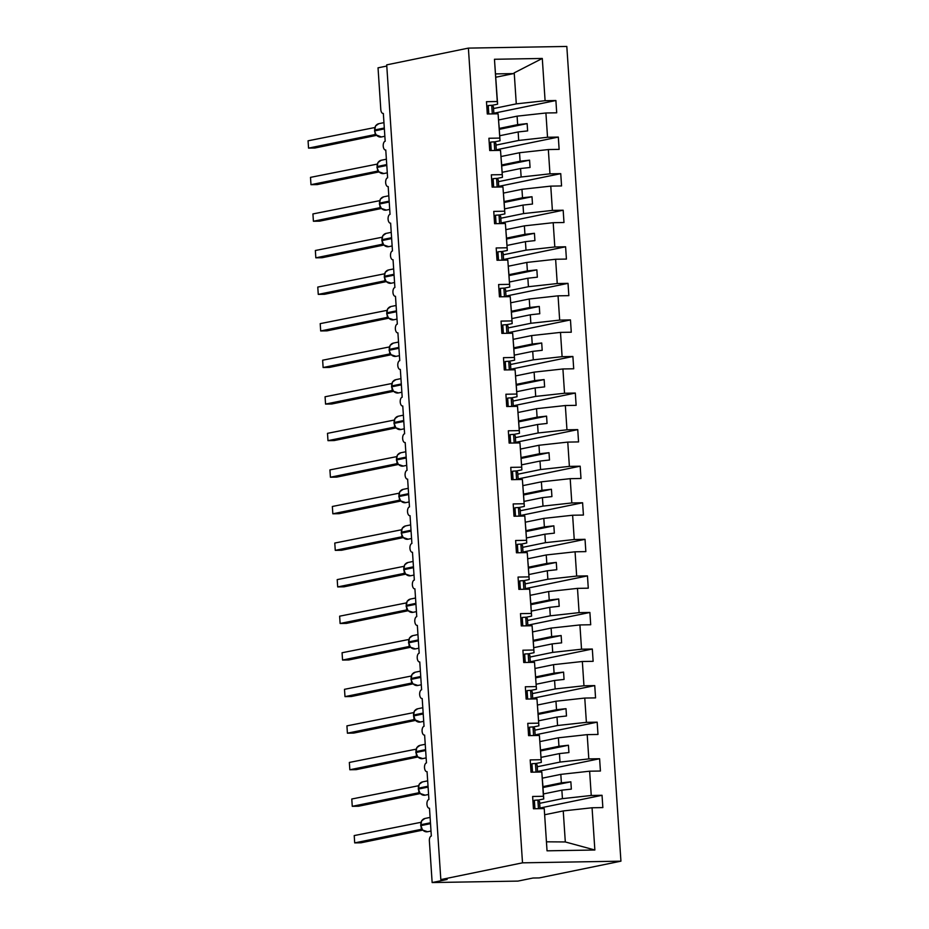 <?xml version="1.0" encoding="UTF-8"?>
<svg xmlns="http://www.w3.org/2000/svg" width="929" height="929" viewBox="0 0 929 929"><rect width="100%" height="100%" fill="white"/><g stroke="black" fill="none" stroke-linecap="round" stroke-linejoin="round"><path stroke-width="1.39" d="M620.932 861.171L539.25 877.917L532.944 878.021L517.952 881.098L432.148 882.55L447.128 879.473L440.822 879.589L522.504 862.832L620.932 861.171L566.818 46.45L468.39 48.111L522.504 862.832M498.652 119.946L517.093 116.16L517.662 124.637L499.163 128.434M493.845 113.245L555.89 100.518L556.703 112.804L545.915 112.99L517.093 116.16M491.847 105.372L497.607 104.187L494.46 59.27L542.292 58.457L545.091 100.704L555.89 100.518M545.091 100.704L516.28 103.874L493.531 108.542M432.148 882.55L429.372 840.861A4.413 2.264 -91 0 1 431.335 836.019L429.488 808.218A4.413 2.264 89 0 1 429.268 808.242A4.413 2.264 89 0 1 426.934 804.084A4.413 2.264 89 0 1 428.908 799.451L427.061 771.651A4.413 2.264 89 0 1 426.841 771.685A4.413 2.264 89 0 1 424.507 767.517A4.413 2.264 89 0 1 426.469 762.883L424.623 735.094A4.413 2.264 89 0 1 424.414 735.118A4.413 2.264 89 0 1 422.08 730.949A4.413 2.264 89 0 1 424.042 726.315L422.196 698.527A4.413 2.264 89 0 1 421.987 698.55A4.413 2.264 89 0 1 419.653 694.381A4.413 2.264 89 0 1 421.615 689.748L419.769 661.959A4.413 2.264 89 0 1 419.548 661.982A4.413 2.264 89 0 1 417.214 657.813A4.413 2.264 89 0 1 419.188 653.18L417.342 625.391A4.413 2.264 89 0 1 417.121 625.414A4.413 2.264 89 0 1 414.787 621.246A4.413 2.264 89 0 1 416.761 616.612L414.915 588.823A4.413 2.264 89 0 1 414.694 588.847A4.413 2.264 89 0 1 412.36 584.678A4.413 2.264 89 0 1 414.334 580.044L412.488 552.256A4.413 2.264 89 0 1 412.267 552.279A4.413 2.264 89 0 1 409.933 548.11A4.413 2.264 89 0 1 411.895 543.477L410.049 515.688A4.413 2.264 89 0 1 409.84 515.711A4.413 2.264 89 0 1 407.506 511.542A4.413 2.264 89 0 1 409.468 506.909L407.622 479.12A4.413 2.264 89 0 1 407.413 479.143A4.413 2.264 89 0 1 405.079 474.974A4.413 2.264 89 0 1 407.041 470.341L405.195 442.552A4.413 2.264 89 0 1 404.974 442.576A4.413 2.264 89 0 1 402.64 438.418A4.413 2.264 89 0 1 404.614 433.773L402.768 405.985A4.413 2.264 89 0 1 402.547 406.008A4.413 2.264 89 0 1 400.213 401.851A4.413 2.264 89 0 1 402.187 397.206L400.341 369.417A4.413 2.264 89 0 1 400.12 369.44A4.413 2.264 89 0 1 397.786 365.283A4.413 2.264 89 0 1 399.76 360.638L397.914 332.849A4.413 2.264 89 0 1 397.693 332.872A4.413 2.264 89 0 1 395.359 328.715A4.413 2.264 89 0 1 397.333 324.07L395.487 296.281A4.413 2.264 89 0 1 395.266 296.305A4.413 2.264 89 0 1 392.932 292.147A4.413 2.264 89 0 1 394.895 287.502L393.048 259.714A4.413 2.264 89 0 1 392.839 259.737A4.413 2.264 89 0 1 390.505 255.58A4.413 2.264 89 0 1 392.468 250.935L390.621 223.146A4.413 2.264 89 0 1 390.412 223.169A4.413 2.264 89 0 1 388.078 219.012A4.413 2.264 89 0 1 390.041 214.367L388.194 186.578A4.413 2.264 89 0 1 387.974 186.601A4.413 2.264 89 0 1 385.64 182.444A4.413 2.264 89 0 1 387.614 177.799L385.767 150.01A4.413 2.264 89 0 1 385.547 150.033A4.413 2.264 89 0 1 383.212 145.876A4.413 2.264 89 0 1 385.187 141.243L383.34 113.443A4.413 2.264 89 0 1 383.12 113.466A4.413 2.264 89 0 1 380.797 109.517L378.033 67.829L386.789 66.04M501.079 156.513L519.532 152.728L520.089 161.205L501.59 165.002M496.272 149.813L558.317 137.086L559.13 149.372L548.342 149.557L519.532 152.728M545.915 112.99L547.529 137.271L558.317 137.086M547.529 137.271L518.707 140.442L495.958 145.11M503.506 193.069L521.959 189.295L522.516 197.772L504.017 201.57M498.699 186.381L560.744 173.653L561.557 185.939L550.769 186.125L521.959 189.295M548.342 149.557L549.956 173.839L560.744 173.653M549.956 173.839L521.146 177.009L498.385 181.666M505.933 229.637L524.386 225.863L524.943 234.34L506.444 238.138M501.126 222.948L563.171 210.221L563.984 222.507L553.196 222.693L524.386 225.863M550.769 186.125L552.383 210.407L563.171 210.221M552.383 210.407L523.573 213.577L500.812 218.234M508.372 266.205L526.813 262.431L527.382 270.908L508.883 274.705M503.564 259.516L565.598 246.789L566.423 259.075L555.623 259.261L526.813 262.431M553.196 222.693L554.81 246.975L565.598 246.789M554.81 246.975L526 250.145L503.251 254.801M510.799 302.773L529.24 298.999L529.809 307.476L511.31 311.273M505.991 296.084L568.025 283.357L568.85 295.643L558.062 295.828L529.24 298.999M555.623 259.261L557.237 283.542L568.025 283.357M557.237 283.542L528.427 286.713L505.678 291.369M513.226 339.34L531.667 335.566L532.236 344.044L513.737 347.841M508.418 332.652L570.464 319.924L571.277 332.21L560.489 332.396L531.667 335.566M558.062 295.828L559.664 320.11L570.464 319.924M559.664 320.11L530.854 323.28L508.105 327.937M515.653 375.908L534.105 372.134L534.663 380.611L516.164 384.409M510.845 369.219L572.891 356.492L573.704 368.778L562.916 368.964L534.105 372.134M560.489 332.396L562.103 356.678L572.891 356.492M562.103 356.678L533.281 359.837L510.532 364.505M518.08 412.476L536.532 408.69L537.09 417.179L518.591 420.976M513.272 405.787L575.318 393.06L576.131 405.346L565.343 405.532L536.532 408.69M562.916 368.964L564.53 393.246L575.318 393.06M564.53 393.246L535.708 396.404L512.959 401.073M520.507 449.044L538.959 445.258L539.517 453.747L521.018 457.544M515.7 442.355L577.745 429.628L578.558 441.914L567.77 442.099L538.959 445.258M565.343 405.532L566.957 429.813L577.745 429.628M566.957 429.813L538.146 432.972L515.386 437.64M522.946 485.612L541.386 481.826L541.955 490.315L523.457 494.112M518.127 478.923L580.172 466.195L580.985 478.481L570.197 478.667L541.386 481.826M567.77 442.099L569.384 466.381L580.172 466.195M569.384 466.381L540.573 469.54L517.825 474.208M525.373 522.179L543.813 518.394L544.382 526.882L525.884 530.68M520.565 515.479L582.599 502.763L583.424 515.049L572.624 515.235L543.813 518.394M570.197 478.667L571.811 502.949L582.599 502.763M571.811 502.949L543 506.108L520.252 510.776M527.8 558.747L546.24 554.961L546.809 563.45L528.311 567.236M522.992 552.047L585.026 539.331L585.851 551.617L575.063 551.803L546.24 554.961M572.624 515.235L574.238 539.517L585.026 539.331M574.238 539.517L545.428 542.675L522.679 547.344M530.227 595.315L548.667 591.529L549.236 600.018L530.738 603.804M525.419 588.614L587.465 575.899L588.278 588.185L577.49 588.371L548.667 591.529M575.063 551.803L576.665 576.073L587.465 575.899M576.665 576.073L547.855 579.243L525.106 583.911M532.654 631.883L551.106 628.097L551.663 636.586L533.165 640.371M527.846 625.182L589.892 612.466L590.705 624.752L579.917 624.938L551.106 628.097M577.49 588.371L579.104 612.641L589.892 612.466M579.104 612.641L550.282 615.811L527.533 620.479M535.081 668.45L553.533 664.665L554.09 673.153L535.592 676.939M530.273 661.75L592.319 649.034L593.132 661.32L582.344 661.494L553.533 664.665M579.917 624.938L581.531 649.208L592.319 649.034M581.531 649.208L552.709 652.379L529.96 657.047M537.508 705.018L555.96 701.232L556.517 709.721L538.019 713.507M532.7 698.318L594.746 685.602L595.559 697.888L584.771 698.062L555.96 701.232M582.344 661.494L583.958 685.776L594.746 685.602M583.958 685.776L555.147 688.946L532.387 693.615M539.946 741.586L558.387 737.8L558.956 746.289L540.457 750.075M535.139 734.885L597.173 722.17L597.986 734.456L587.198 734.63L558.387 737.8M584.771 698.062L586.385 722.344L597.173 722.17M586.385 722.344L557.574 725.514L534.825 730.182M542.373 778.154L560.814 774.368L561.383 782.857L542.884 786.642M537.566 771.453L599.6 758.738L600.424 771.024L589.636 771.198L560.814 774.368M587.198 734.63L588.812 758.912L599.6 758.738M588.812 758.912L560.001 762.082L537.252 766.75M497.607 104.187L497.27 101.516L486.482 101.702L487.295 113.988L498.083 113.802L500.034 140.755L494.274 141.94M498.931 124.974L498.083 113.802M499.697 138.084L488.909 138.258L489.722 150.556L500.51 150.37L502.461 177.323L496.713 178.507M501.358 161.53L500.51 150.37M502.124 174.652L491.336 174.826L492.149 187.112L502.937 186.938L504.888 213.891L499.14 215.063M503.797 198.098L502.937 186.938M504.552 211.22L493.763 211.394L494.576 223.68L505.376 223.506L507.315 250.458L501.567 251.631M506.224 234.665L505.376 223.506M506.979 247.788L496.191 247.962L497.015 260.248L507.803 260.074L509.754 287.026L503.994 288.199M508.651 271.233L507.803 260.074M509.417 284.355L498.618 284.529L499.442 296.815L510.23 296.641L512.181 323.594L506.421 324.767M511.078 307.801L510.23 296.641M511.844 320.923L501.056 321.097L501.869 333.383L512.657 333.209L514.608 360.162L508.848 361.335M513.505 344.369L512.657 333.209M514.271 357.479L503.483 357.665L504.296 369.951L515.084 369.777L517.035 396.729L511.275 397.902M515.932 380.936L515.084 369.777M516.698 394.047L505.91 394.233L506.723 406.519L517.511 406.333L519.462 433.297L513.714 434.47M518.359 417.504L517.511 406.333M519.125 430.615L508.337 430.801L509.15 443.087L519.95 442.901L521.889 469.865L516.141 471.038M521.889 469.865L519.95 442.901M521.552 467.182L510.764 467.368L511.589 479.654L522.377 479.469L524.328 506.421L518.568 507.606M523.224 490.64L522.377 479.469M523.991 503.75L513.191 503.936L514.016 516.222L524.804 516.036L526.755 542.989L520.995 544.173M525.651 527.207L524.804 516.036M526.418 540.318L515.63 540.504L516.443 552.79L527.231 552.604L529.182 579.557L523.422 580.741M528.078 563.775L527.231 552.604M528.845 576.886L518.057 577.072L518.87 589.358L529.658 589.172L531.609 616.124L525.849 617.309M530.505 600.343L529.658 589.172M531.272 613.454L520.484 613.639L521.297 625.925L532.085 625.74L534.036 652.692L528.287 653.877M532.932 636.911L532.085 625.74M533.699 650.021L522.911 650.207L523.724 662.493L534.512 662.307L536.463 689.26L530.714 690.444M536.463 689.26L534.512 662.307M536.126 686.589L525.338 686.775L526.151 699.061L536.95 698.875L538.89 725.828L533.141 727.012M537.798 710.046L536.95 698.875M538.553 723.157L527.765 723.343L528.589 735.629L539.377 735.443L541.328 762.395L535.568 763.58M540.225 746.614L539.377 735.443M540.992 759.725L530.192 759.91L531.016 772.196L541.804 772.011L543.419 796.292L532.631 796.478L533.443 808.764L544.231 808.578L547.042 850.825L544.231 808.578M542.652 783.182L541.804 772.011M544.8 814.721L563.241 810.936L565.308 841.953L594.862 850.012L547.042 850.825M539.993 808.021L602.038 795.294L602.851 807.591L592.063 807.765L563.241 810.936M589.636 771.198L591.239 795.479L602.038 795.294M591.239 795.479L562.428 798.65L539.679 803.318M488.271 106.103L486.796 106.405M490.698 142.671L489.223 142.973M493.125 179.239L491.65 179.541M495.552 215.807L494.077 216.109M497.979 252.374L496.504 252.676M500.406 288.942L498.931 289.244M502.844 325.51L501.37 325.812M505.271 362.078L503.797 362.38M507.698 398.646L506.224 398.947M510.126 435.202L508.651 435.515M512.553 471.769L511.078 472.071M514.98 508.337L513.505 508.639M517.407 544.905L515.932 545.207M519.845 581.473L518.37 581.775M522.272 618.04L520.797 618.342M524.699 654.608L523.224 654.91M527.126 691.176L525.651 691.478M529.553 727.744L528.078 728.046M531.98 764.312L530.505 764.613M494.46 59.27L497.27 101.516M592.063 807.765L594.862 850.012M499.697 135.739L518.15 131.953L518.707 140.442M498.989 124.962L500.034 140.755M518.15 131.953L527.626 130.908L527.138 123.603L517.662 124.637M502.124 172.306L520.577 168.521L521.146 177.009M501.416 161.53L502.461 177.323M520.577 168.521L530.053 167.475L529.576 160.171L520.089 161.205M504.563 208.874L523.004 205.088L523.573 213.577M503.843 198.098L504.888 213.891M523.004 205.088L532.48 204.043L532.003 196.739L522.516 197.772M506.99 245.442L525.431 241.656L526 250.145M506.27 234.654L507.315 250.458M525.431 241.656L534.918 240.611L534.43 233.307L524.943 234.34M509.417 282.01L527.858 278.224L528.427 286.713M508.697 271.222L509.754 287.026M527.858 278.224L537.345 277.179L536.857 269.863L527.382 270.908M511.844 318.577L530.296 314.792L530.854 323.28M511.124 307.789L512.181 323.594M530.296 314.792L539.772 313.747L539.284 306.431L529.809 307.476M514.271 355.145L532.723 351.359L533.281 359.837M513.563 344.357L514.608 360.162M532.723 351.359L542.199 350.314L541.712 342.998L532.236 344.044M516.698 391.713L535.15 387.927L535.708 396.404M515.99 380.925L517.035 396.729M535.15 387.927L544.626 386.882L544.139 379.566L534.663 380.611M519.137 428.281L537.577 424.495L538.146 432.972M518.417 417.493L519.462 433.297M537.577 424.495L547.053 423.45L546.577 416.134L537.09 417.179M521.564 464.848L540.004 461.063L540.573 469.54M540.004 461.063L549.492 460.018L549.004 452.702L539.517 453.747M523.991 501.405L542.431 497.63L543 506.108M523.271 490.628L524.328 506.421M542.431 497.63L551.919 496.585L551.431 489.269L541.955 490.315M526.418 537.972L544.87 534.198L545.428 542.675M525.698 527.196L526.755 542.989M544.87 534.198L554.346 533.153L553.858 525.837L544.382 526.882M528.845 574.54L547.297 570.766L547.855 579.243M528.136 563.764L529.182 579.557M547.297 570.766L556.773 569.721L556.285 562.405L546.809 563.45M531.272 611.108L549.724 607.334L550.282 615.811M530.564 600.331L531.609 616.124M549.724 607.334L559.2 606.289L558.712 598.973L549.236 600.018M533.699 647.676L552.151 643.902L552.709 652.379M532.991 636.899L534.036 652.692M552.151 643.902L561.627 642.856L561.139 635.541L551.663 636.586M536.138 684.243L554.578 680.458L555.147 688.946M554.578 680.458L564.054 679.424L563.578 672.108L554.09 673.153M538.565 720.811L557.005 717.025L557.574 725.514M537.845 710.035L538.89 725.828M557.005 717.025L566.493 715.992L566.005 708.676L556.517 709.721M540.992 757.379L559.432 753.593L560.001 762.082M540.272 746.602L541.328 762.395M559.432 753.593L568.92 752.56L568.432 745.244L558.956 746.289M543.419 793.947L561.871 790.161L562.428 798.65M542.699 783.17L543.755 798.963L537.996 800.148M534.419 800.879L532.944 801.181M543.755 798.963L543.419 796.292M561.871 790.161L571.347 789.127L570.859 781.812L561.383 782.857M546.6 841.813L565.308 841.953M542.292 58.457L514.225 72.857L516.28 103.874M514.225 72.857L513.516 73.6L495.598 73.902M495.819 77.235L513.516 73.6M468.39 48.111L386.708 64.867L440.822 879.589M542.942 787.537L570.859 781.812M540.515 750.969L568.432 745.244M538.088 714.401L566.005 708.676M535.65 677.833L563.578 672.108M533.223 641.265L561.139 635.541M530.796 604.698L558.712 598.973M528.369 568.13L556.285 562.405M525.942 531.562L553.858 525.837M523.515 494.994L551.431 489.269M521.088 458.427L549.004 452.702M518.649 421.859L546.577 416.134M516.222 385.291L544.139 379.566M513.795 348.723L541.712 342.998M511.368 312.156L539.284 306.431M508.941 275.599L536.857 269.863M506.514 239.032L534.43 233.307M504.075 202.464L532.003 196.739M501.648 165.896L529.576 160.171M499.221 129.328L527.138 123.603M422.939 819.924L421.72 820.667L420.849 824.882M421.766 829.225L354.692 842.893L354.216 835.577L420.93 822.316M354.216 835.577L354.692 842.893L361.009 842.789L422.66 830.143M421.371 829.225L421.209 827.936M420.907 825.753L422.556 830.05L427.595 831.734L430.998 831.037M430.452 822.78L420.837 824.755L420.686 825.707L420.837 824.755A6.329 5.4 78.4 0 1 424.994 818.461L421.72 820.679M422.509 829.911L421.441 829.214M539.54 801.622A9.418 0.778 176.2 0 0 539.563 801.553A9.418 0.778 176.2 0 0 539.528 801.495L537.879 800.043L534.372 800.299L534.93 808.729M538.46 808.671L537.879 800.043M534.5 802.215L533.025 802.412M420.512 783.356L419.293 784.099L418.41 788.315M419.339 792.658L352.265 806.326L351.777 799.01L418.491 785.748M351.777 799.01L352.265 806.326L358.582 806.221L420.233 793.575M418.944 792.658L418.782 791.369M418.468 789.185L420.129 793.482L425.157 795.166L428.571 794.469M428.025 786.213L418.41 788.187L418.259 789.139L418.41 788.187A6.329 5.4 78.4 0 1 422.567 781.893L419.304 784.088M420.082 793.343L419.014 792.646M537.101 765.055A9.418 0.778 176.2 0 0 537.136 764.985A9.418 0.778 176.2 0 0 537.101 764.927L535.452 763.475L531.945 763.731L532.503 772.173M536.033 772.104L535.452 763.475M532.073 765.647L530.587 765.844M418.085 746.788L416.866 747.531L415.983 751.747M416.912 756.09L349.838 769.758L349.35 762.442L416.064 749.18M349.35 762.442L349.838 769.758L356.144 769.653L417.806 757.007M416.784 756.067A3.24 2.415 -88.5 0 0 416.564 756.09L416.343 754.801M416.041 752.618L417.702 756.914L422.73 758.598L426.144 757.901M425.598 749.645L415.983 751.619L415.832 752.571L415.983 751.619A6.329 5.4 78.4 0 1 420.129 745.325L416.866 747.543M417.655 756.775L416.587 756.078L417.655 756.775M534.674 728.487A9.418 0.778 176.2 0 0 534.709 728.417A9.418 0.778 176.2 0 0 534.674 728.359L533.025 726.908L529.518 727.163L530.076 735.605M533.594 735.536L533.025 726.908M529.646 729.079L528.16 729.277M415.658 710.221L414.439 710.964L413.556 715.179M413.614 716.05L413.544 715.051A6.329 5.4 78.4 0 1 417.702 708.769L414.45 710.952M414.473 719.522L347.411 733.19L346.923 725.874L413.637 712.613M346.923 725.874L347.411 733.19L353.717 733.086L415.379 720.439M423.171 713.077L413.544 715.051L415.228 720.219L414.311 719.499A3.24 2.415 -88.5 0 0 414.125 719.522L413.916 718.233M414.16 719.51L420.303 722.03L423.717 721.334M532.247 691.919A9.418 0.778 176.2 0 0 532.271 691.85A9.418 0.778 176.2 0 0 532.236 691.791L530.598 690.34L527.091 690.595L527.649 699.038M531.167 698.968L530.598 690.34M527.219 692.511L525.733 692.709M413.219 673.653L412 674.408L411.129 678.611M411.187 679.482L411.117 678.484A6.329 5.4 78.4 0 1 415.275 672.201L412.023 674.384M412.046 682.966L344.984 696.622L344.496 689.318L411.21 676.045M344.496 689.318L344.984 696.622L351.29 696.518L412.94 683.872M411.663 682.954L411.489 681.665M420.732 676.509L411.117 678.484L410.966 679.436L412.848 683.779L417.876 685.463L421.29 684.766M412.801 683.651L411.733 682.943L412.801 683.651M529.82 655.351A9.418 0.778 176.2 0 0 529.844 655.282A9.418 0.778 176.2 0 0 529.809 655.224L528.171 653.772L524.664 654.028L525.222 662.47M528.74 662.412L528.171 653.772M524.792 655.944L523.306 656.141M410.792 637.085L409.573 637.84L408.702 642.044M409.619 646.398L342.557 660.054L342.069 652.75L408.783 639.477M342.069 652.75L342.557 660.054L348.863 659.95L410.513 647.304M409.236 646.387L409.062 645.109M408.783 642.926L410.421 647.211L415.449 648.895L418.851 648.198M418.305 639.942L408.69 641.916L408.539 642.868L408.69 641.916A6.329 5.4 78.4 0 1 412.848 635.633L409.596 637.817M410.374 647.083L409.294 646.375L410.374 647.083M527.393 618.784A9.418 0.778 176.2 0 0 527.417 618.714A9.418 0.778 176.2 0 0 527.382 618.656L525.744 617.204L522.226 617.46L522.795 625.902M526.313 625.844L525.744 617.204M522.353 619.388L520.879 619.573M408.365 600.517L407.227 601.156M407.192 609.83L340.119 623.487L339.642 616.182L406.356 602.909M339.642 616.182L340.119 623.487L346.436 623.382L408.086 610.736M406.797 609.819L406.635 608.541M406.356 606.358L407.982 610.643L413.022 612.327L416.424 611.63M407.936 610.516L406.867 609.807L407.936 610.516M524.966 582.216A9.418 0.778 176.2 0 0 524.99 582.146A9.418 0.778 176.2 0 0 524.955 582.088L523.306 580.637L519.799 580.892L520.368 589.334M523.886 589.276L523.306 580.637M519.926 582.82L518.452 583.006M405.938 563.949L404.8 564.588M404.765 573.263L337.691 586.919L337.204 579.615L403.929 566.342M337.204 579.615L337.691 586.919L344.009 586.814L405.659 574.168M404.37 573.251L404.208 571.974M403.906 569.779L405.555 574.076L410.583 575.759L413.997 575.063M405.508 573.948L404.44 573.239L405.508 573.948M522.528 545.648A9.418 0.778 176.2 0 0 522.562 545.578A9.418 0.778 176.2 0 0 522.528 545.52L520.879 544.069L517.372 544.336L517.929 552.767M521.459 552.709L520.879 544.069M517.499 546.252L516.025 546.449M403.511 527.382L402.292 528.125L401.409 532.34M401.467 533.223L401.409 532.212A6.329 5.4 78.4 0 1 405.555 525.93L402.303 528.113M402.338 536.695L335.264 550.351L334.777 543.047L401.491 529.774M334.777 543.047L335.264 550.351L341.57 550.247L403.232 537.612M402.211 536.672A3.24 2.415 -88.5 0 0 401.99 536.683L401.769 535.406M411.024 530.238L401.409 532.212L401.258 533.165L403.128 537.508L408.156 539.192L411.57 538.495M403.081 537.38L402.013 536.672L403.081 537.38M520.101 509.08A9.418 0.778 176.2 0 0 520.135 509.011A9.418 0.778 176.2 0 0 520.101 508.953L518.452 507.501L514.945 507.768L515.502 516.199M519.032 516.141L518.452 507.501M515.072 509.684L513.586 509.882M401.084 490.814L399.865 491.557L398.982 495.772M399.04 496.655L398.971 495.645A6.329 5.4 78.4 0 1 403.128 489.362L399.876 491.546M399.9 500.127L332.837 513.795L332.35 506.479L399.064 493.206M332.35 506.479L332.837 513.795L339.143 513.679L400.805 501.045M399.516 500.116L399.342 498.838M408.597 493.671L398.971 495.645L398.831 496.597L400.701 500.94L405.729 502.635L409.143 501.927M400.654 500.812L399.586 500.104L400.654 500.812M517.674 472.513A9.418 0.778 176.2 0 0 517.697 472.443A9.418 0.778 176.2 0 0 517.662 472.385L516.025 470.945L512.518 471.2L513.075 479.631M516.594 479.573L516.025 470.945M512.645 473.116L511.159 473.314M398.657 454.246L397.438 454.989L396.555 459.205M397.473 463.559L330.41 477.227L329.923 469.911L396.637 456.638M329.923 469.911L330.41 477.227L336.716 477.111L398.378 464.477M397.089 463.548L396.915 462.27M396.613 460.087L398.274 464.372L403.302 466.068L406.716 465.359M406.159 457.114L396.544 459.077L396.404 460.029L396.544 459.077A6.329 5.4 78.4 0 1 400.701 452.795L397.449 454.978M398.227 464.245L397.159 463.536L398.227 464.245M515.247 435.945A9.418 0.778 176.2 0 0 515.27 435.875A9.418 0.778 176.2 0 0 515.235 435.817L513.598 434.377L510.091 434.633L510.648 443.063M514.167 443.005L513.598 434.377M510.218 436.549L508.732 436.746M396.218 417.678L394.999 418.433L394.128 422.637M395.046 426.992L327.983 440.66L327.496 433.344L394.21 420.071M327.496 433.344L327.983 440.66L334.289 440.543L395.94 427.909M394.662 426.98L394.488 425.703M394.186 423.519L395.847 427.804L400.875 429.5L404.278 428.792M403.732 420.547L394.117 422.509L393.966 423.473L394.117 422.509A6.329 5.4 78.4 0 1 398.274 416.227L395.011 418.433M395.8 427.677L394.732 426.968L395.8 427.677M512.82 399.377A9.418 0.778 176.2 0 0 512.843 399.319A9.418 0.778 176.2 0 0 512.808 399.249L511.171 397.809L507.664 398.065L508.221 406.496M511.74 406.437L511.171 397.809M507.78 399.981L506.305 400.178M393.791 381.111L392.572 381.865L391.701 386.069M392.619 390.424L325.556 404.092L325.069 396.776L391.783 383.514M325.069 396.776L325.556 404.092L331.862 403.976L393.513 391.341M392.235 390.412L392.061 389.135M391.759 386.952L393.42 391.237L398.448 392.932L401.851 392.224M401.305 383.979L391.69 385.941L391.539 386.905L391.69 385.941A6.329 5.4 78.4 0 1 395.847 379.659L392.572 381.865M393.373 391.109L392.293 390.401L393.373 391.109M510.393 362.809A9.418 0.778 176.2 0 0 510.416 362.751A9.418 0.778 176.2 0 0 510.381 362.682L508.744 361.242L505.225 361.497L505.794 369.928M509.313 369.87L508.744 361.242M505.353 363.413L503.878 363.611M391.364 344.543L390.145 345.298L389.274 349.501M389.332 350.384L389.263 349.374A6.329 5.4 78.4 0 1 393.42 343.091L390.168 345.274M390.192 353.856L323.118 367.524L322.642 360.208L389.356 346.947M322.642 360.208L323.118 367.524L329.435 367.419L391.086 354.773M389.797 353.844L389.634 352.567M398.878 347.411L389.263 349.374L389.112 350.338L390.981 354.669L396.021 356.364L399.424 355.656M390.935 354.541L389.866 353.833L390.935 354.541M507.966 326.242A9.418 0.778 176.2 0 0 507.989 326.184A9.418 0.778 176.2 0 0 507.954 326.114L506.305 324.674L502.798 324.929L503.355 333.36M506.886 333.302L506.305 324.674M502.926 326.845L501.451 327.043M388.937 307.987L387.718 308.73L386.836 312.934M386.894 313.816L386.836 312.818A6.329 5.4 78.4 0 1 390.993 306.524L387.73 308.707M387.765 317.288L320.691 330.956L320.203 323.64L386.917 310.379M320.203 323.64L320.691 330.956L327.008 330.852L388.659 318.206M387.637 317.265A3.24 2.415 -88.5 0 0 387.416 317.277L387.207 315.999M396.451 310.843L386.836 312.818L386.685 313.77L388.554 318.101L393.582 319.797L396.997 319.1M388.508 317.973L387.439 317.265L388.508 317.973M505.527 289.674A9.418 0.778 176.2 0 0 505.562 289.616A9.418 0.778 176.2 0 0 505.527 289.546L503.878 288.106L500.371 288.362L500.928 296.792M504.459 296.734L503.878 288.106M500.499 290.278L499.012 290.475M386.51 271.419L385.291 272.162L384.409 276.366M385.338 280.721L318.264 294.388L317.776 287.073L384.49 273.811M317.776 287.073L318.264 294.388L324.569 294.284L386.232 281.638M384.943 280.709L384.769 279.432M384.467 277.248L386.127 281.533L391.155 283.229L394.57 282.532M394.024 274.276L384.409 276.25L384.258 277.202L384.409 276.25A6.329 5.4 78.4 0 1 388.554 269.956L385.303 272.139M386.081 281.406L385.012 280.697L386.081 281.406M503.1 253.106A9.418 0.778 176.2 0 0 503.135 253.048A9.418 0.778 176.2 0 0 503.1 252.978L501.451 251.538L497.944 251.794L498.501 260.225M502.02 260.166L501.451 251.538M498.072 253.71L496.585 253.907M384.083 234.851L382.864 235.594L381.982 239.798M382.899 244.153L315.837 257.821L315.349 250.505L382.063 237.243M315.349 250.505L315.837 257.821L322.142 257.716L383.805 245.07M382.516 244.141L382.342 242.864M382.04 240.681L383.7 244.966L388.728 246.661L392.143 245.964M391.597 237.708L381.97 239.682L381.831 240.634L381.97 239.682A6.329 5.4 78.4 0 1 386.127 233.388L382.864 235.594M383.654 244.838L382.585 244.13L383.654 244.838M500.673 216.538A9.418 0.778 176.2 0 0 500.696 216.48A9.418 0.778 176.2 0 0 500.661 216.422L499.024 214.971L495.517 215.226L496.074 223.657M499.593 223.599L499.024 214.971M495.645 217.142L494.158 217.34M381.645 198.283L380.425 199.027L379.555 203.23M379.613 204.113L379.543 203.114A6.329 5.4 78.4 0 1 383.7 196.82L380.437 199.027M380.472 207.585L313.41 221.253L312.922 213.937L379.636 200.676M312.922 213.937L313.41 221.253L319.715 221.148L381.366 208.502M380.089 207.573L379.915 206.296M389.158 201.14L379.543 203.114L379.404 204.066L381.273 208.398L386.301 210.093L389.715 209.397M381.227 208.27L380.158 207.562L381.227 208.27M498.246 179.971A9.418 0.778 176.2 0 0 498.269 179.912A9.418 0.778 176.2 0 0 498.234 179.854L496.597 178.403L493.09 178.658L493.647 187.089M497.166 187.031L496.597 178.403M493.218 180.574L491.731 180.772M379.218 161.716L377.998 162.459L377.128 166.663M377.186 167.545L377.116 166.546A6.329 5.4 78.4 0 1 381.273 160.252L377.998 162.459M378.045 171.017L310.983 184.685L310.495 177.369L377.209 164.108M310.495 177.369L310.983 184.685L317.288 184.581L378.939 171.935M377.662 171.006L377.488 169.728M386.731 164.572L377.116 166.546L376.965 167.499L378.846 171.83L383.874 173.526L387.277 172.829M378.8 171.702L377.72 170.994L378.8 171.702M495.819 143.403A9.418 0.778 176.2 0 0 495.842 143.345A9.418 0.778 176.2 0 0 495.807 143.287L494.17 141.835L490.651 142.091L491.22 150.521M494.739 150.463L494.17 141.835M490.779 144.007L489.304 144.204M376.791 125.148L375.571 125.891L374.701 130.095M374.759 130.977L374.689 129.979A6.329 5.4 78.4 0 1 378.846 123.685L375.595 125.868M375.618 134.45L308.544 148.117L308.068 140.802L374.782 127.54M308.068 140.802L308.544 148.117L314.861 148.013L376.512 135.367M375.223 134.45L375.061 133.161M376.059 134.868L381.447 136.958L384.85 136.261M376.361 135.135L375.293 134.438M493.392 106.847A9.418 0.778 176.2 0 0 493.415 106.777A9.418 0.778 176.2 0 0 493.38 106.719L491.731 105.267L488.224 105.523L488.793 113.953M492.312 113.895L491.731 105.267M488.352 107.439L486.877 107.636M430.51 823.663L420.895 825.626A6.329 5.4 78.4 0 0 426.736 831.827A6.329 5.4 78.4 0 0 427.595 831.734M540.004 808.648L539.528 801.495M533.873 808.753L533.443 802.366M428.083 787.095L418.468 789.058A6.329 5.4 78.4 0 0 424.309 795.259A6.329 5.4 78.4 0 0 425.157 795.166M537.136 764.985L537.601 772.08L537.101 764.927M531.446 772.185L531.016 765.798M425.656 750.527L416.041 752.502A6.329 5.4 78.4 0 0 421.882 758.691A6.329 5.4 78.4 0 0 422.73 758.598M534.709 728.417L535.174 735.513L534.674 728.359M529.007 735.617L528.589 729.23M423.229 713.96L413.602 715.934A6.329 5.4 78.4 0 0 419.455 722.123A6.329 5.4 78.4 0 0 420.303 722.03M532.271 691.85L532.747 698.945L532.236 691.791M526.58 699.049L526.162 692.662M420.791 677.392L411.175 679.366A6.329 5.4 78.4 0 0 417.016 685.556A6.329 5.4 78.4 0 0 417.876 685.463M530.285 662.377L529.809 655.224M524.153 662.482L523.735 656.095M418.364 640.824L408.748 642.798A6.329 5.4 78.4 0 0 414.589 648.988A6.329 5.4 78.4 0 0 415.449 648.895M527.858 625.809L527.382 618.656M521.726 625.914L521.297 619.527M407.308 601.051L410.421 599.066A6.329 5.4 78.4 0 0 406.263 605.348L406.275 605.476M415.878 603.374L406.263 605.348L406.321 606.231A6.329 5.4 78.4 0 0 412.162 612.42A6.329 5.4 78.4 0 0 413.022 612.327M407.157 601.26L406.112 606.3L415.937 604.256M525.431 589.241L524.955 582.088M519.299 589.346L518.87 582.959M404.881 564.484L407.994 562.498A6.329 5.4 78.4 0 0 403.836 568.78L403.836 568.908M413.451 566.806L403.836 568.78L403.894 569.663A6.329 5.4 78.4 0 0 409.735 575.852A6.329 5.4 78.4 0 0 410.583 575.759M404.73 564.693L403.685 569.732L413.51 567.689M522.562 545.578L523.027 552.674L522.528 545.52M516.872 552.778L516.443 546.391M411.082 531.121L401.467 533.095A6.329 5.4 78.4 0 0 407.308 539.296A6.329 5.4 78.4 0 0 408.156 539.192M520.135 509.011L520.6 516.106L520.101 508.953M514.434 516.21L514.016 509.824M408.655 494.553L399.029 496.527A6.329 5.4 78.4 0 0 404.881 502.728A6.329 5.4 78.4 0 0 405.729 502.635M517.697 472.443L518.173 479.538L517.662 472.385M512.007 479.643L511.589 473.256M406.217 457.985L396.602 459.96A6.329 5.4 78.4 0 0 402.454 466.161A6.329 5.4 78.4 0 0 403.302 466.068M515.711 442.982L515.235 435.817M509.58 443.087L509.162 436.688M403.79 421.418L394.175 423.392A6.329 5.4 78.4 0 0 400.016 429.593A6.329 5.4 78.4 0 0 400.875 429.5M513.284 406.414L512.808 399.249M507.153 406.519L506.723 400.12M401.363 384.85L391.748 386.824A6.329 5.4 78.4 0 0 397.589 393.025A6.329 5.4 78.4 0 0 398.448 392.932M510.857 369.847L510.381 362.682M504.726 369.951L504.296 363.553M398.936 348.282L389.321 350.256A6.329 5.4 78.4 0 0 395.162 356.457A6.329 5.4 78.4 0 0 396.021 356.364M507.989 326.184L508.453 333.279L507.954 326.114M502.299 333.383L501.869 326.985M396.509 311.714L386.894 313.688A6.329 5.4 78.4 0 0 392.735 319.89A6.329 5.4 78.4 0 0 393.582 319.797M505.562 289.616L506.026 296.711L505.527 289.546M499.872 296.815L499.442 290.417M394.082 275.147L384.467 277.121A6.329 5.4 78.4 0 0 390.308 283.322A6.329 5.4 78.4 0 0 391.155 283.229M503.135 253.048L503.599 260.143L503.1 252.978M497.433 260.248L497.015 253.849M391.655 238.579L382.028 240.553A6.329 5.4 78.4 0 0 387.881 246.754A6.329 5.4 78.4 0 0 388.728 246.661M501.137 223.575L500.661 216.422M495.006 223.68L494.588 217.293M389.216 202.011L379.601 203.985A6.329 5.4 78.4 0 0 385.442 210.186A6.329 5.4 78.4 0 0 386.301 210.093M498.71 187.008L498.234 179.854M492.579 187.112L492.161 180.725M386.789 165.443L377.174 167.417A6.329 5.4 78.4 0 0 383.015 173.618A6.329 5.4 78.4 0 0 383.874 173.526M496.283 150.44L495.807 143.287M490.152 150.544L489.722 144.158M384.304 128.005L374.689 129.979L374.747 130.85A6.329 5.4 78.4 0 0 380.588 137.051A6.329 5.4 78.4 0 0 381.447 136.958M376.048 134.844L374.538 130.931L384.362 128.887M493.415 106.777L493.891 113.872L493.38 106.719M487.725 113.977L487.295 107.59M424.994 818.461L430.092 817.415M540.028 808.648L539.563 801.553M422.567 781.893L427.665 780.848M420.129 745.325L425.238 744.28M417.702 708.769L422.811 707.712M415.275 672.201L420.384 671.144M530.32 662.377L529.844 655.282M412.848 635.633L417.957 634.577M527.893 625.809L527.417 618.714M410.421 599.066L415.518 598.021M525.466 589.241L524.99 582.146M407.994 562.498L413.091 561.453M405.555 525.93L410.664 524.885M403.128 489.362L408.237 488.317M400.701 452.795L405.81 451.749M515.746 442.982L515.27 435.875M398.274 416.227L403.383 415.182M513.319 406.414L512.843 399.319M395.847 379.659L400.945 378.614M510.892 369.847L510.416 362.751M393.42 343.091L398.518 342.046M390.993 306.524L396.091 305.478M388.554 269.956L393.664 268.911M386.127 233.388L391.237 232.343M501.172 223.575L500.696 216.48M383.7 196.82L388.81 195.775M498.745 187.008L498.269 179.912M381.273 160.252L386.383 159.207M496.318 150.44L495.842 143.345M378.846 123.685L383.944 122.64"/></g></svg>
